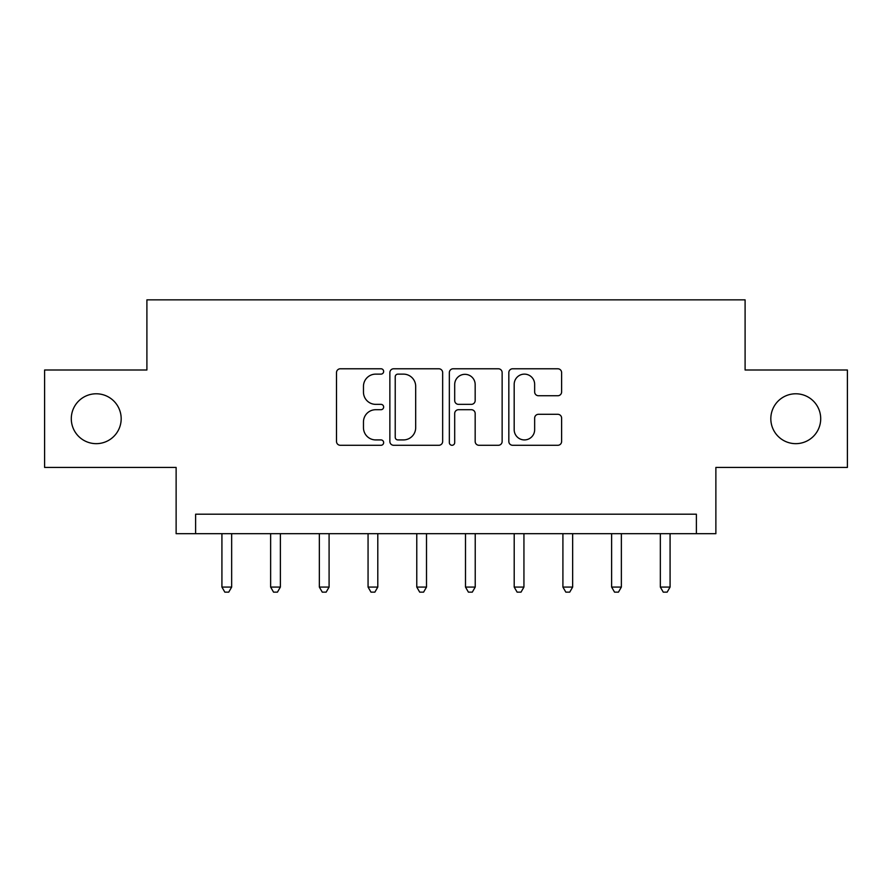<?xml version="1.0" encoding="UTF-8"?>
<svg xmlns="http://www.w3.org/2000/svg" width="892" height="892" viewBox="0 0 892 892"><rect width="100%" height="100%" fill="white"/><g stroke="black" fill="none" stroke-linecap="round" stroke-linejoin="round"><path stroke-width="1.34" d="M383.649 371.451A2.676 2.676 0 0 0 380.973 368.775L340.331 368.775A3.824 3.824 0 0 0 336.507 372.6L336.507 441.462A3.824 3.824 0 0 0 340.331 445.286L380.973 445.286A2.676 2.676 0 0 0 383.649 442.599A2.676 2.676 0 0 0 380.973 439.923L375.71 439.923A12.243 12.243 0 0 1 363.468 427.681L363.468 421.949A12.243 12.243 0 0 1 375.71 409.707L380.973 409.707A2.676 2.676 0 0 0 383.649 407.031A2.676 2.676 0 0 0 380.973 404.355L375.71 404.355A12.243 12.243 0 0 1 363.468 392.112L363.468 386.37A12.243 12.243 0 0 1 375.71 374.127L380.973 374.127A2.676 2.676 0 0 0 383.649 371.451M770.822 418.716A24.943 24.943 0 0 0 795.764 443.658A24.943 24.943 0 0 0 820.707 418.716A24.943 24.943 0 0 0 795.764 393.785A24.943 24.943 0 0 0 770.822 418.716M71.293 418.716A24.943 24.943 0 0 0 96.236 443.658A24.943 24.943 0 0 0 121.178 418.716A24.943 24.943 0 0 0 96.236 393.785A24.943 24.943 0 0 0 71.293 418.716M557.79 395.747A3.824 3.824 0 0 0 561.614 391.923L561.614 372.6A3.824 3.824 0 0 0 557.79 368.775L512.655 368.775A3.824 3.824 0 0 0 508.83 372.6L508.83 441.462A3.824 3.824 0 0 0 512.655 445.286L557.79 445.286A3.824 3.824 0 0 0 561.614 441.462L561.614 418.125A3.824 3.824 0 0 0 557.79 414.301L538.478 414.301A3.824 3.824 0 0 0 534.654 418.125L534.654 429.699A10.236 10.236 0 0 1 524.418 439.923A10.236 10.236 0 0 1 514.182 429.699L514.182 384.363A10.236 10.236 0 0 1 524.418 374.127A10.236 10.236 0 0 1 534.654 384.363L534.654 391.923A3.824 3.824 0 0 0 538.478 395.747L557.79 395.747M696.384 533.684L715.875 533.684L715.875 467.43L847.4 467.43L847.4 370.002L745.099 370.002L745.099 299.857L146.901 299.857L146.901 370.002L44.6 370.002L44.6 467.43L176.125 467.43L176.125 533.684L696.384 533.684L696.384 514.205L195.616 514.205L195.616 533.684M442.655 372.6A3.824 3.824 0 0 0 438.831 368.775L393.684 368.775A3.824 3.824 0 0 0 389.86 372.6L389.86 441.462A3.824 3.824 0 0 0 393.684 445.286L438.831 445.286A3.824 3.824 0 0 0 442.655 441.462L442.655 372.6M453.169 368.775L498.316 368.775A3.824 3.824 0 0 1 502.14 372.6L502.14 441.462A3.824 3.824 0 0 1 498.316 445.286L478.993 445.286A3.824 3.824 0 0 1 475.168 441.462L475.168 413.531A3.824 3.824 0 0 0 471.344 409.707L458.533 409.707A3.824 3.824 0 0 0 454.697 413.531L454.697 442.599A2.676 2.676 0 0 1 452.021 445.286A2.676 2.676 0 0 1 449.345 442.599L449.345 372.6A3.824 3.824 0 0 1 453.169 368.775M397.899 374.127A2.676 2.676 0 0 0 395.223 376.814L395.223 437.247A2.676 2.676 0 0 0 397.899 439.923L403.44 439.923A12.243 12.243 0 0 0 415.683 427.681L415.683 386.37A12.243 12.243 0 0 0 403.44 374.127L397.899 374.127M475.168 384.552A10.236 10.236 0 0 0 464.933 374.328A10.236 10.236 0 0 0 454.697 384.552L454.697 400.53A3.824 3.824 0 0 0 458.533 404.355L471.344 404.355A3.824 3.824 0 0 0 475.168 400.53L475.168 384.552M221.918 533.684L221.918 587.07L231.664 587.07L231.664 533.684M231.664 587.07L228.742 592.143L224.84 592.143L221.918 587.07M270.633 533.684L270.633 587.07L280.378 587.07L280.378 533.684M280.378 587.07L277.445 592.143L273.554 592.143L270.633 587.07M319.347 533.684L319.347 587.07L329.092 587.07L329.092 533.684M329.092 587.07L326.16 592.143L322.268 592.143L319.347 587.07M368.062 533.684L368.062 587.07L377.795 587.07L377.795 533.684M377.795 587.07L374.874 592.143L370.983 592.143L368.062 587.07M416.776 533.684L416.776 587.07L426.51 587.07L426.51 533.684M426.51 587.07L423.588 592.143L419.697 592.143L416.776 587.07M465.49 533.684L465.49 587.07L475.224 587.07L475.224 533.684M475.224 587.07L472.303 592.143L468.412 592.143L465.49 587.07M514.205 533.684L514.205 587.07L523.938 587.07L523.938 533.684M523.938 587.07L521.017 592.143L517.126 592.143L514.205 587.07M562.908 533.684L562.908 587.07L572.653 587.07L572.653 533.684M572.653 587.07L569.732 592.143L565.84 592.143L562.908 587.07M611.622 533.684L611.622 587.07L621.367 587.07L621.367 533.684M621.367 587.07L618.446 592.143L614.555 592.143L611.622 587.07M660.336 533.684L660.336 587.07L670.082 587.07L670.082 533.684M670.082 587.07L667.16 592.143L663.258 592.143L660.336 587.07"/></g></svg>
